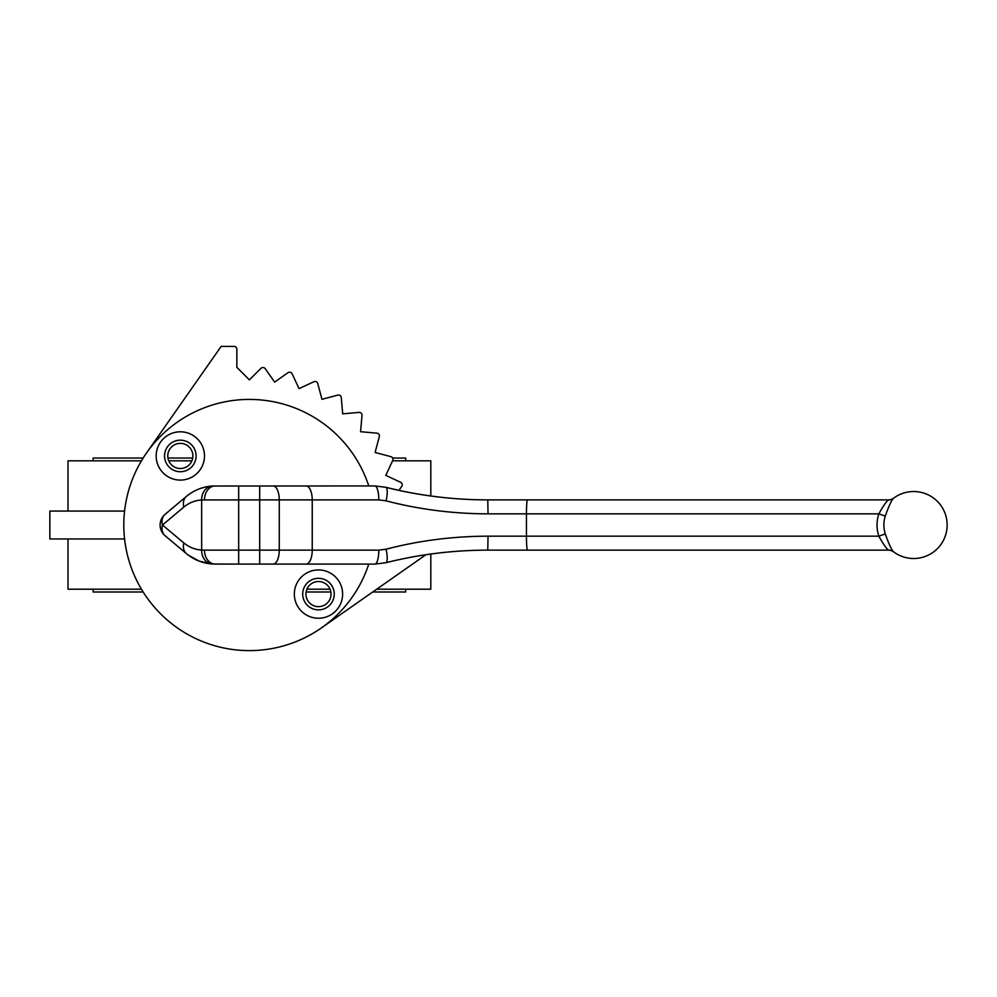 <?xml version="1.0" encoding="UTF-8"?>
<svg xmlns="http://www.w3.org/2000/svg" width="997" height="997" viewBox="0 0 997 997"><rect width="100%" height="100%" fill="white"/><g stroke="black" fill="none" stroke-linecap="round" stroke-linejoin="round"><path stroke-width="1.5" d="M893.424 551.702A33.487 33.487 0 0 0 947.15 525.02A33.487 33.487 0 0 0 893.437 498.326C891.455 500.357 888.738 506.277 885.299 516.085A28.577 28.502 -90 0 0 885.299 533.943C888.738 543.751 891.443 549.671 893.424 551.702L890.894 550.456A8.375 8.325 106.1 0 1 893.275 551.565M318.479 569.948A24.14 24.14 0 0 0 297.567 606.164A24.14 24.14 0 0 0 339.391 606.164A24.14 24.14 0 0 0 318.479 569.948M318.479 578.322A15.765 15.765 0 0 0 304.82 601.976A15.765 15.765 0 0 0 332.138 601.976A15.765 15.765 0 0 0 318.479 578.322M180.332 431.801A24.14 24.14 0 0 0 159.42 468.017A24.14 24.14 0 0 0 201.244 468.017A24.14 24.14 0 0 0 180.332 431.801M180.332 440.175A15.765 15.765 0 0 0 166.673 463.829A15.765 15.765 0 0 0 193.991 463.829A15.765 15.765 0 0 0 180.332 440.175M398.95 490.362L401.716 486.424A2.792 2.792 0 0 0 400.607 482.286L385.789 475.382L392.693 460.552A2.792 2.792 0 0 0 390.886 456.676L375.096 452.451L379.321 436.649A2.792 2.792 0 0 0 376.866 433.147L360.578 431.726L362.011 415.437A2.792 2.792 0 0 0 358.982 412.409L342.694 413.842L341.273 397.554A2.792 2.792 0 0 0 337.771 395.099L321.969 399.323L317.744 383.533A2.792 2.792 0 0 0 313.868 381.726L299.038 388.631L292.133 373.813A2.792 2.792 0 0 0 287.996 372.704L274.611 382.088L265.227 368.691A2.792 2.792 0 0 0 260.965 368.317L249.4 379.882L236.85 367.32L236.85 349.187A2.792 2.792 0 0 0 234.058 346.395L221.16 346.395L146.522 452.974A125.597 125.597 0 0 0 321.445 627.898L425.943 554.718M205.033 487.109L199.475 488.792M191.013 493.029L188.358 494.873A45.6 44.504 90 0 0 186.451 496.394C193.979 490.188 202.615 486.735 212.336 486.025L374.922 485.938L385.789 487.284C418.653 495.609 452.638 499.809 487.77 499.896L876.251 499.896L487.77 499.896C453.261 499.858 419.276 495.659 385.789 487.284A13.958 3.552 -75.9 0 1 386.051 500.818L378.81 499.896A13.958 3.901 -90 0 0 374.922 485.938M238.669 485.938L238.669 550.132L259.694 550.132L259.694 499.896L201.656 499.958C194.963 500.444 189.031 502.812 183.859 507.074L162.474 525.02L183.859 542.954C189.031 547.216 194.963 549.596 201.656 550.07L204.472 550.132A13.958 10.693 90 0 0 215.153 564.09L238.669 564.09L212.336 564.003C202.615 563.293 193.979 559.84 186.451 553.647A45.6 44.504 90 0 0 188.358 555.155L199.163 561.124L212.224 563.99M885.299 516.085L878.831 513.854L526.453 513.854L526.453 536.174L878.831 536.174C883.255 544.1 886.507 548.749 888.601 550.132L876.251 550.132A11631.488 11563.692 -90 0 0 888.601 550.132A11631.488 11605.803 90 0 1 876.251 550.132L487.77 550.132C452.638 550.219 418.653 554.432 385.789 562.744L374.922 564.09L238.669 564.09L238.669 550.132L204.472 550.132M306.116 564.09A13.958 6.119 90 0 0 312.235 550.132L312.235 499.896L279.272 499.896L279.272 550.132L378.81 550.132L386.051 549.21A13.958 3.552 75.9 0 1 385.789 562.744C419.276 554.369 453.261 550.17 487.77 550.132L488.032 536.174L526.453 536.174A13.958 1.022 90 0 0 527.475 550.132M183.859 542.954A13.958 10.469 130 0 0 186.451 553.647L165.078 535.701A13.958 10.469 130 0 1 162.474 525.02A13.958 10.469 -130 0 1 165.078 514.327L186.451 496.394A13.958 10.469 -130 0 0 183.859 507.074M527.475 499.896A13.958 1.022 -90 0 0 526.453 513.854L488.032 513.854C452.9 513.754 418.914 509.417 386.051 500.818M386.051 549.21C418.914 540.611 452.9 536.274 488.032 536.174M885.299 533.943L878.831 536.174A35.73 35.63 90 0 1 878.831 513.854C883.267 505.915 886.52 501.267 888.601 499.908A11631.488 11563.692 -90 0 0 876.251 499.896A11631.488 11605.803 90 0 1 888.576 499.908L876.251 499.896M204.472 499.896A13.958 10.693 -90 0 1 215.153 485.938M212.336 564.003A13.958 11.565 93.6 0 1 201.656 550.07L201.656 499.958A13.958 11.565 -93.6 0 1 212.336 486.025M378.81 550.132A13.958 3.901 90 0 1 374.922 564.09M180.332 443.378A12.562 12.562 0 0 0 169.453 462.222A12.562 12.562 0 0 0 191.212 462.222A12.562 12.562 0 0 0 180.332 443.378M318.479 581.525A12.562 12.562 0 0 0 307.599 600.368A12.562 12.562 0 0 0 329.359 600.368A12.562 12.562 0 0 0 318.479 581.525M368.765 485.938A125.597 125.597 0 0 0 146.522 452.974M321.445 627.898A125.597 125.597 0 0 0 368.765 564.09M93.107 460.826L93.107 458.034L143.169 458.034M405.704 460.826L405.704 458.034L392.606 458.034M192.72 458.034L167.945 458.034M405.704 589.202L405.704 591.994L372.704 591.994M330.867 591.994L306.091 591.994M143.169 591.994L93.107 591.994L93.107 589.202M430.816 554.02L430.816 589.202L376.692 589.202M330.044 589.202L306.902 589.202M141.449 589.202L67.995 589.202L67.995 538.966M67.995 511.062L67.995 460.826L141.449 460.826M430.816 496.008L430.816 460.826L392.569 460.826M191.91 460.826L168.755 460.826M124.588 538.966L49.85 538.966L49.85 511.062L124.588 511.062M452.414 512.284L453.161 512.346M453.161 537.682L452.414 537.744M378.81 499.896L312.235 499.896A13.958 6.119 -90 0 0 306.116 485.938M259.694 564.09L259.694 550.132L279.272 550.132A13.958 6.119 90 0 1 273.153 564.09M273.153 485.938A13.958 6.119 -90 0 1 279.272 499.896L259.694 499.896L259.694 485.938M488.032 513.854L487.77 499.896M888.639 499.908L890.894 499.584A8.375 8.325 73.9 0 1 888.601 499.908M888.626 550.132L890.894 550.456A8.375 8.325 106.1 0 0 888.601 550.132M893.275 498.463A8.375 8.325 73.9 0 1 890.907 499.572L893.437 498.326M165.078 514.327A13.958 13.958 0 0 0 165.078 535.701"/></g></svg>
